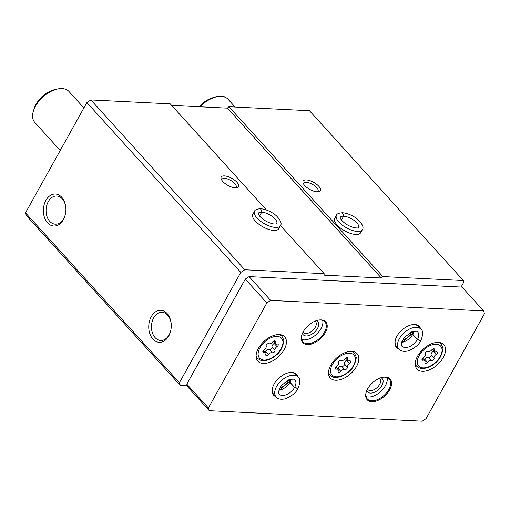 <?xml version="1.0" encoding="UTF-8"?>
<svg xmlns="http://www.w3.org/2000/svg" width="510" height="510" viewBox="0 0 510 510"><rect width="100%" height="100%" fill="white"/><g stroke="black" fill="none" stroke-linecap="round" stroke-linejoin="round"><path stroke-width="0.76" d="M266.437 209.986L170.232 103.83L90.876 99.915L86.885 102.548L25.5 212.842L26.38 215.583L180.304 385.433L187.342 385.783M461.072 287.053L463.858 282.049L463.373 280.545L382.851 276.573L381.301 277.982L324.099 275.158L324.156 273.679L244.8 269.764L240.809 272.404L179.424 382.691L180.304 385.433M222.813 181.483A9.881 4.042 29.1 0 0 236.672 187.712A9.881 4.042 29.1 0 0 231.801 178.302A9.881 4.042 29.1 0 0 221.238 179.118A9.881 4.042 29.1 0 0 222.813 181.483M280.43 225.707A14.822 6.063 29.1 0 1 264.531 223.794A14.822 6.063 29.1 0 1 254.528 211.287L252.845 214.308A14.822 6.063 29.1 0 0 255.268 220.996A14.822 6.063 29.1 0 0 268.642 229.379A14.822 6.063 29.1 0 0 278.747 228.722L280.43 225.707C282.024 223.756 280.838 220.613 276.86 216.272C274.654 213.97 267.992 209.451 260.776 208.724L261.745 212.147L259.571 216.055M90.876 99.915L244.8 269.764M280.519 225.528L324.156 273.679M304.719 185.525A9.881 4.042 29.1 0 0 318.578 191.747A9.881 4.042 29.1 0 0 313.707 182.338A9.881 4.042 29.1 0 0 303.144 183.154A9.881 4.042 29.1 0 0 304.719 185.525M362.336 229.742A14.822 6.063 29.1 0 1 346.437 227.83A14.822 6.063 29.1 0 1 336.434 215.328L334.758 218.344A14.822 6.063 29.1 0 0 337.174 225.037A14.822 6.063 29.1 0 0 350.548 233.414A14.822 6.063 29.1 0 0 360.653 232.764L362.336 229.742C363.93 227.791 362.744 224.649 358.766 220.314C356.56 218.012 349.898 213.486 342.682 212.766L343.657 216.183L341.477 220.09M463.373 280.545L309.449 110.689L228.926 106.718L382.851 276.573M45.894 200.373A16.02 11.258 -87.2 0 0 49.693 224.649A16.02 11.258 -87.2 0 0 65.624 213.072A16.02 11.258 -87.2 0 0 65.866 208.08A16.02 11.258 -87.2 0 0 57.949 194.565A16.02 11.258 -87.2 0 0 45.894 200.373M151.266 316.653A16.02 11.258 -87.2 0 0 155.065 340.929A16.02 11.258 -87.2 0 0 170.997 329.345A16.02 11.258 -87.2 0 0 171.245 324.36A16.02 11.258 -87.2 0 0 163.321 310.845A16.02 11.258 -87.2 0 0 151.266 316.653M25.5 212.842L179.424 382.691M86.885 102.548L240.809 272.404M228.926 106.718L227.377 108.126L171.641 105.379M227.377 108.126L381.301 277.982M171.252 324.513A14.108 9.913 -87.2 0 0 162.065 312.286A14.108 9.913 -87.2 0 0 153.669 317.87A14.108 9.913 -87.2 0 0 152.267 332.431A14.108 9.913 -87.2 0 0 160.675 340.457A14.108 9.913 -87.2 0 0 171.022 329.192M65.879 208.233A14.108 9.913 -87.2 0 0 56.693 196.006A14.108 9.913 -87.2 0 0 48.297 201.597A14.108 9.913 -87.2 0 0 46.895 216.157A14.108 9.913 -87.2 0 0 55.303 224.183A14.108 9.913 -87.2 0 0 65.65 212.919M235.486 187.795A8.096 3.309 29.1 0 0 236.117 187.189A8.096 3.309 29.1 0 0 230.654 180.362A8.096 3.309 29.1 0 0 221.965 179.316A8.096 3.309 29.1 0 0 221.793 180.17M317.392 191.83A8.096 3.309 29.1 0 0 318.023 191.231A8.096 3.309 29.1 0 0 312.56 184.397A8.096 3.309 29.1 0 0 303.877 183.351A8.096 3.309 29.1 0 0 303.699 184.206M330.799 365.16A18.111 10.544 137.8 0 0 330.25 377.961A18.111 10.544 137.8 0 0 350.752 373.607A18.111 10.544 137.8 0 0 357.096 353.634A18.111 10.544 137.8 0 0 344.224 352.958A18.111 10.544 137.8 0 0 330.799 365.16M417.531 356.216A18.111 10.544 137.8 0 0 416.976 369.017A18.111 10.544 137.8 0 0 437.484 364.663A18.111 10.544 137.8 0 0 443.821 344.69A18.111 10.544 137.8 0 0 430.956 344.014A18.111 10.544 137.8 0 0 417.531 356.216M258.398 348.375A18.111 10.544 137.8 0 0 257.843 361.169A18.111 10.544 137.8 0 0 278.352 356.822A18.111 10.544 137.8 0 0 284.688 336.842A18.111 10.544 137.8 0 0 271.824 336.173A18.111 10.544 137.8 0 0 258.398 348.375M420.597 328.829A15.479 9.008 137.8 0 0 411.544 324.819A15.479 9.008 137.8 0 0 396.869 336.313A15.479 9.008 137.8 0 0 395.531 339.328A15.479 9.008 137.8 0 0 398.635 348.732M303.265 331.698A15.479 9.008 137.8 0 0 301.92 334.719A15.479 9.008 137.8 0 0 310.38 344.32A15.479 9.008 137.8 0 0 326.668 329.562A15.479 9.008 137.8 0 0 317.94 320.203A15.479 9.008 137.8 0 0 303.265 331.698M367.64 388.83A15.479 9.008 137.8 0 0 366.301 391.852A15.479 9.008 137.8 0 0 374.754 401.453A15.479 9.008 137.8 0 0 391.042 386.695A15.479 9.008 137.8 0 0 382.315 377.336A15.479 9.008 137.8 0 0 367.64 388.83M297.757 376.737A15.479 9.008 137.8 0 0 288.705 372.721A15.479 9.008 137.8 0 0 274.029 384.215A15.479 9.008 137.8 0 0 272.691 387.237A15.479 9.008 137.8 0 0 275.795 396.64M426.035 418.691L484.5 313.65L483.62 310.909L270.663 300.416L266.864 302.927L208.399 407.962L209.278 410.703L422.235 421.203L426.035 418.691M270.663 300.416L249.084 276.605L462.041 287.098L483.62 310.909M249.084 276.605L245.284 279.117L266.864 302.927M245.284 279.117L186.819 384.151L208.399 407.962M186.819 384.151L187.699 386.892L209.278 410.703M279.735 388.053A9.881 5.75 137.8 0 0 288.826 379.816M272.78 386.982A14.822 8.625 137.8 0 0 273.691 394.313L276.114 396.99C277.912 399.132 280.94 399.751 285.198 398.833C291.726 396.168 295.959 392.776 297.91 388.652L294.57 387.434L289.897 382.277L289.54 381.333M276.114 396.99A14.822 8.625 137.8 0 1 281.303 380.651A14.822 8.625 137.8 0 1 298.082 377.088L295.653 374.41A14.822 8.625 137.8 0 0 288.443 372.784M367.519 389.053A8.096 4.711 137.8 0 0 367.889 389.57A8.096 4.711 137.8 0 0 377.056 387.625A8.096 4.711 137.8 0 0 379.886 378.694A8.096 4.711 137.8 0 0 379.408 378.273M366.798 390.532A9.881 5.75 137.8 0 0 378.726 389.468A9.881 5.75 137.8 0 0 380.957 377.706M366.078 396.601A14.822 8.625 137.8 0 0 380.658 391.597A14.822 8.625 137.8 0 0 387.064 377.585M366.384 391.597A14.822 8.625 137.8 0 0 367.296 398.928A14.822 8.625 137.8 0 0 384.068 395.371A14.822 8.625 137.8 0 0 389.257 379.026A14.822 8.625 137.8 0 0 382.054 377.4M303.144 331.921A8.096 4.711 137.8 0 0 303.514 332.437A8.096 4.711 137.8 0 0 312.675 330.493A8.096 4.711 137.8 0 0 315.512 321.561A8.096 4.711 137.8 0 0 315.033 321.141M302.424 333.4A9.881 5.75 137.8 0 0 314.345 332.335A9.881 5.75 137.8 0 0 316.582 320.573M301.703 339.469A14.822 8.625 137.8 0 0 316.276 334.464A14.822 8.625 137.8 0 0 322.69 320.452M302.009 334.464A14.822 8.625 137.8 0 0 302.921 341.796A14.822 8.625 137.8 0 0 319.693 338.238A14.822 8.625 137.8 0 0 324.883 321.893A14.822 8.625 137.8 0 0 317.679 320.267M402.575 340.144A9.881 5.75 137.8 0 0 411.666 331.908M395.613 339.08A14.822 8.625 137.8 0 0 396.525 346.411L398.954 349.089C400.752 351.231 403.78 351.843 408.038 350.925C414.56 348.266 418.799 344.875 420.744 340.75L417.409 339.532L412.737 334.375L412.373 333.425L403.646 341.158L401.899 341.719M398.954 349.089A14.822 8.625 137.8 0 1 404.143 332.743A14.822 8.625 137.8 0 1 420.916 329.186L418.493 326.508A14.822 8.625 137.8 0 0 411.283 324.876M235.116 107.023L228.104 99.291A23.052 13.419 137.8 0 0 216.501 96.843A23.052 13.419 137.8 0 0 200.009 106.775M216.501 96.843L213.919 97.423A19.762 11.5 137.8 0 0 199.047 106.73M83.901 107.916L68.971 91.449A23.052 13.419 137.8 0 0 57.369 89.001A23.052 13.419 137.8 0 0 35.509 106.118A23.052 13.419 137.8 0 0 33.513 110.619A23.052 13.419 137.8 0 0 34.807 122.406L60.225 150.456M57.369 89.001L54.787 89.575A19.762 11.5 137.8 0 0 36.051 104.25A19.762 11.5 137.8 0 0 34.342 108.107L33.513 110.619M272.289 352.767A1.842 1.071 137.8 0 0 274.176 352.168A1.842 1.071 137.8 0 0 274.947 350.351A3.226 1.881 137.8 0 1 277.032 346.609A1.842 1.071 137.8 0 0 278.09 344.256A1.842 1.071 137.8 0 0 277.134 344.072A3.226 1.881 137.8 0 1 275.457 343.74A3.226 1.881 137.8 0 1 275.285 342.057A1.842 1.071 137.8 0 0 275.19 341.094A1.842 1.071 137.8 0 0 272.735 341.929A3.226 1.881 137.8 0 1 268.808 343.657A1.842 1.071 137.8 0 0 266.921 344.256A1.842 1.071 137.8 0 0 266.15 346.073A3.226 1.881 137.8 0 1 264.065 349.815A1.842 1.071 137.8 0 0 263.007 352.168A1.842 1.071 137.8 0 0 263.963 352.359A3.226 1.881 137.8 0 1 265.64 352.69A3.226 1.881 137.8 0 1 265.812 354.373A1.842 1.071 137.8 0 0 265.908 355.336A1.842 1.071 137.8 0 0 268.362 354.501A3.226 1.881 137.8 0 1 272.289 352.767L269.414 349.592A3.226 1.881 137.8 0 0 265.487 351.32L268.362 354.501M274.743 342.95A1.842 1.071 137.8 0 1 274.151 343.434A3.226 1.881 137.8 0 0 272.072 347.176L274.947 350.351M264.913 351.887A1.842 1.071 137.8 0 0 265.487 351.32M269.414 349.592A1.842 1.071 137.8 0 0 271.301 348.993A1.842 1.071 137.8 0 0 272.072 347.176M431.422 360.615A1.842 1.071 137.8 0 0 433.309 360.015A1.842 1.071 137.8 0 0 434.08 358.198A3.226 1.881 137.8 0 1 436.165 354.456A1.842 1.071 137.8 0 0 437.223 352.104A1.842 1.071 137.8 0 0 436.267 351.913A3.226 1.881 137.8 0 1 434.59 351.581A3.226 1.881 137.8 0 1 434.418 349.898A1.842 1.071 137.8 0 0 434.322 348.936A1.842 1.071 137.8 0 0 431.868 349.771A3.226 1.881 137.8 0 1 427.941 351.505A1.842 1.071 137.8 0 0 426.054 352.104A1.842 1.071 137.8 0 0 425.283 353.921A3.226 1.881 137.8 0 1 423.198 357.663A1.842 1.071 137.8 0 0 422.14 360.015A1.842 1.071 137.8 0 0 423.096 360.2A3.226 1.881 137.8 0 1 424.773 360.532A3.226 1.881 137.8 0 1 424.945 362.215A1.842 1.071 137.8 0 0 425.04 363.177A1.842 1.071 137.8 0 0 427.495 362.342A3.226 1.881 137.8 0 1 431.422 360.615L428.547 357.44A3.226 1.881 137.8 0 0 424.62 359.167L427.495 362.342M433.876 350.791A1.842 1.071 137.8 0 1 433.283 351.282A3.226 1.881 137.8 0 0 431.205 355.024L434.08 358.198M424.046 359.728A1.842 1.071 137.8 0 0 424.62 359.167M428.547 357.44A1.842 1.071 137.8 0 0 430.434 356.841A1.842 1.071 137.8 0 0 431.205 355.024M344.696 369.559A1.842 1.071 137.8 0 0 346.583 368.959A1.842 1.071 137.8 0 0 347.348 367.143A3.226 1.881 137.8 0 1 349.433 363.4A1.842 1.071 137.8 0 0 350.497 361.048A1.842 1.071 137.8 0 0 349.541 360.857A3.226 1.881 137.8 0 1 347.865 360.525A3.226 1.881 137.8 0 1 347.692 358.842A1.842 1.071 137.8 0 0 347.597 357.88A1.842 1.071 137.8 0 0 345.142 358.721A3.226 1.881 137.8 0 1 341.209 360.449A1.842 1.071 137.8 0 0 339.322 361.048A1.842 1.071 137.8 0 0 338.557 362.865A3.226 1.881 137.8 0 1 336.472 366.607A1.842 1.071 137.8 0 0 335.408 368.959A1.842 1.071 137.8 0 0 336.37 369.144A3.226 1.881 137.8 0 1 338.047 369.476A3.226 1.881 137.8 0 1 338.213 371.159A1.842 1.071 137.8 0 0 338.315 372.121A1.842 1.071 137.8 0 0 340.763 371.286A3.226 1.881 137.8 0 1 344.696 369.559L341.821 366.384A3.226 1.881 137.8 0 0 337.888 368.112L340.763 371.286M347.144 359.735A1.842 1.071 137.8 0 1 346.558 360.226A3.226 1.881 137.8 0 0 344.473 363.968L347.348 367.143M337.32 368.679A1.842 1.071 137.8 0 0 337.888 368.112M341.821 366.384A1.842 1.071 137.8 0 0 343.708 365.785A1.842 1.071 137.8 0 0 344.473 363.968M290.458 379.3L289.591 381.238L289.929 382.226L294.601 387.383L298.05 388.397C300.377 382.449 300.39 378.681 298.082 377.088M413.298 331.392L412.424 333.336L412.762 334.318L417.441 339.481L420.884 340.495C423.217 334.547 423.23 330.78 420.916 329.186M259.545 216.017L261.7 212.147L260.546 208.717C256.855 208.992 254.847 209.852 254.528 211.287M341.451 220.059L343.606 216.183L342.452 212.753C338.761 213.027 336.753 213.888 336.434 215.328M260.017 347.692A14.822 8.625 137.8 0 0 270.122 358.708A14.822 8.625 137.8 0 0 281.507 338.238A14.822 8.625 137.8 0 0 260.017 347.692M256.103 355.725A16.467 9.588 137.8 0 0 257.448 358.281C260.196 360.226 261.923 361.016 262.631 360.659L266.858 360.264C270.204 359.397 273.379 357.631 276.394 354.973C280.13 352.168 282.572 347.731 283.707 341.662C284.159 340.98 283.534 339.15 281.851 336.166A16.467 9.588 137.8 0 0 279.442 334.573M274.151 343.434L277.032 346.609M274.24 340.903L275.285 342.057M262.911 351.199L263.963 352.359M419.15 355.54A14.822 8.625 137.8 0 0 429.254 366.55A14.822 8.625 137.8 0 0 440.64 346.086A14.822 8.625 137.8 0 0 419.15 355.54M415.236 363.566A16.467 9.588 137.8 0 0 416.581 366.123C419.328 368.067 421.056 368.864 421.764 368.5L425.99 368.112C429.337 367.245 432.512 365.479 435.527 362.814C439.263 360.009 441.705 355.578 442.839 349.509C443.292 348.827 442.667 346.991 440.984 344.008A16.467 9.588 137.8 0 0 438.575 342.414M433.283 351.282L436.165 354.456M433.372 348.744L434.418 349.898M422.044 359.04L423.096 360.2M332.424 364.484A14.822 8.625 137.8 0 0 342.522 375.494A14.822 8.625 137.8 0 0 353.914 355.03A14.822 8.625 137.8 0 0 332.424 364.484M328.504 372.51A16.467 9.588 137.8 0 0 329.855 375.067C332.603 377.017 334.331 377.808 335.032 377.445L339.265 377.056C342.605 376.189 345.786 374.423 348.802 371.758C352.537 368.959 354.973 364.522 356.114 358.453C356.56 357.771 355.942 355.935 354.259 352.952A16.467 9.588 137.8 0 0 351.849 351.358M346.558 360.226L349.433 363.4M346.647 357.688L347.692 358.842M335.319 367.984L336.37 369.144M289.929 382.226A10.538 6.133 137.8 0 0 291.102 379.166M278.868 390.252A10.538 6.133 137.8 0 0 289.897 382.277M294.601 387.383A10.538 6.133 137.8 0 0 294.907 379.963C295.073 378.943 293.008 378.911 288.711 379.861L281.418 385.471C278.396 390.985 277.689 393.867 279.289 394.115A10.538 6.133 137.8 0 0 286.76 394.517A10.538 6.133 137.8 0 0 294.57 387.434M412.762 334.318A10.538 6.133 137.8 0 0 413.942 331.264M401.708 342.344A10.538 6.133 137.8 0 0 412.737 334.375M417.441 339.481A10.538 6.133 137.8 0 0 417.747 332.061C417.913 331.041 415.848 331.003 411.551 331.959L404.251 337.563C401.236 343.083 400.528 345.965 402.129 346.214A10.538 6.133 137.8 0 0 409.6 346.609A10.538 6.133 137.8 0 0 417.409 339.532M261.7 212.147A10.538 4.309 29.1 0 0 258.27 213.371L258.258 213.531C257.862 213.46 259.144 217.222 266.182 221.257C272.467 224.457 275.234 224.126 276.133 223.877L276.688 223.622A10.538 4.309 29.1 0 0 272.582 216.699A10.538 4.309 29.1 0 0 261.745 212.147M343.606 216.183A10.538 4.309 29.1 0 0 340.176 217.407L341.088 219.574C344.333 223.527 348.84 226.268 354.609 227.798C359.869 228.372 358.269 227.364 358.594 227.658A10.538 4.309 29.1 0 0 354.488 220.734A10.538 4.309 29.1 0 0 343.657 216.183M256.116 356.809L257.448 358.281M280.519 334.694L281.851 336.166M273.309 341.368L275.457 343.74M263.479 350.306L265.64 352.69M415.248 364.656L416.581 366.123M439.652 342.541L440.984 344.008M432.442 349.21L434.59 351.581M422.611 358.147L424.773 360.532M328.523 373.6L329.855 375.067M352.926 351.486L354.259 352.952M345.71 358.154L347.865 360.525M335.886 367.092L338.047 369.476M279.059 389.627L280.812 389.06L289.533 381.333"/></g></svg>
